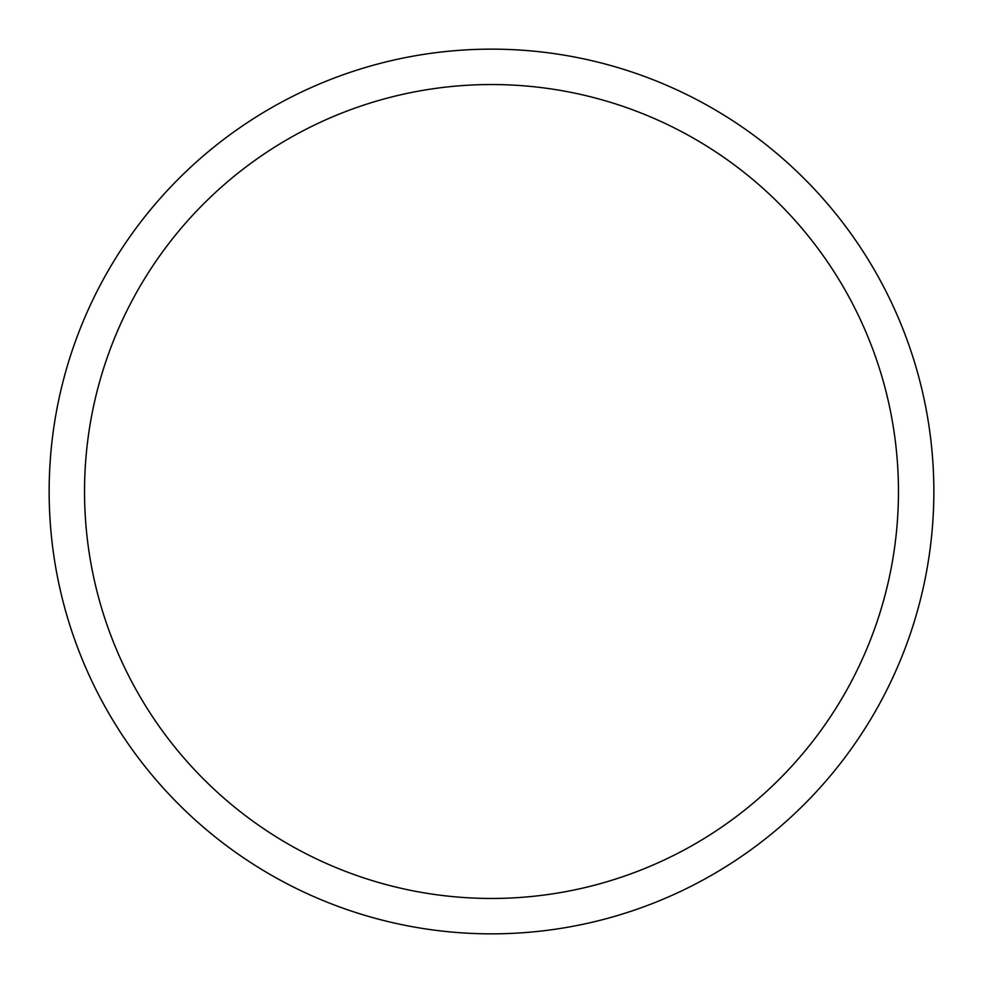<?xml version="1.0" encoding="UTF-8"?>
<svg xmlns="http://www.w3.org/2000/svg" width="983" height="983" viewBox="0 0 983 983"><rect width="100%" height="100%" fill="white"/><g stroke="black" fill="none" stroke-linecap="round" stroke-linejoin="round"><path stroke-width="1.47" d="M491.5 49.15A442.35 442.35 0 0 1 933.85 491.5A442.35 442.35 0 0 1 491.5 933.85A442.35 442.35 0 0 1 49.15 491.5A442.35 442.35 0 0 1 491.5 49.15A442.35 442.35 0 0 0 49.15 491.5A442.35 442.35 0 0 0 491.5 933.85M491.5 898.462A406.962 406.962 0 0 0 898.462 491.5A406.962 406.962 0 0 0 491.5 84.538A406.962 406.962 0 0 0 84.538 491.5A406.962 406.962 0 0 0 491.5 898.462"/></g></svg>
